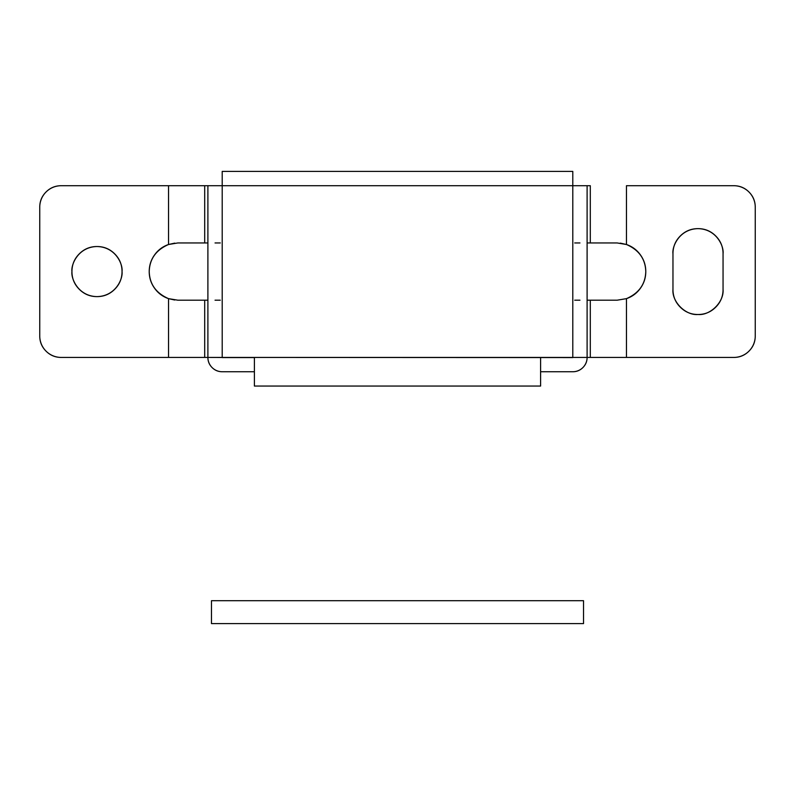 <?xml version="1.0" encoding="UTF-8"?>
<svg xmlns="http://www.w3.org/2000/svg" width="795" height="795" viewBox="0 0 795 795"><rect width="100%" height="100%" fill="white"/><g stroke="black" fill="none" stroke-linecap="round" stroke-linejoin="round"><path stroke-width="1.19" d="M122.032 271.572C123.036 278.896 115.523 296.277 96.99 296.615C78.457 296.277 70.944 278.896 71.948 271.572C71.948 278.488 74.392 284.391 79.281 289.281C84.171 294.17 90.073 296.615 96.99 296.615C103.907 296.615 109.809 294.17 114.699 289.281C119.588 284.391 122.032 278.488 122.032 271.572C122.032 264.656 119.588 258.753 114.699 253.863C109.809 248.974 103.907 246.53 96.99 246.53C90.073 246.53 84.171 248.974 79.281 253.863C74.392 258.753 71.948 264.656 71.948 271.572C70.944 264.248 78.457 246.867 96.99 246.53C115.523 246.867 123.036 264.248 122.032 271.572M207.892 185.712L207.892 357.432C207.892 361.387 209.294 364.756 212.086 367.548C214.879 370.341 218.247 371.742 222.202 371.742A14.31 14.31 0 0 1 207.892 357.432L204.693 357.432L204.693 300.192L177.842 300.192L168.54 298.642L177.842 300.192L207.892 300.192L204.693 300.192L204.693 357.432L168.54 357.432L168.54 298.642C156.039 293.176 149.599 284.153 149.221 271.572C149.221 277.684 150.99 283.229 154.548 288.197C158.096 293.176 162.756 296.654 168.54 298.642L168.54 357.432L61.215 357.432L207.892 357.432L207.892 185.712L222.202 185.712L204.693 185.712L204.693 242.952L177.842 242.952L168.54 244.502C162.756 246.49 158.096 249.968 154.548 254.947C150.99 259.915 149.221 265.46 149.221 271.572C149.599 258.991 156.039 249.968 168.54 244.502L168.54 185.712L204.693 185.712L204.693 242.952L207.892 242.952M620.279 243.121L626.46 244.502L626.46 185.712L626.46 244.502L617.159 242.952L626.46 244.502C638.961 249.968 645.401 258.991 645.779 271.572C645.779 277.684 644.01 283.229 640.452 288.197C636.904 293.176 632.244 296.654 626.46 298.642L626.46 357.432L733.785 357.432C739.708 357.432 744.776 355.335 748.96 351.142C753.153 346.958 755.25 341.89 755.25 335.967L755.25 207.177C755.25 201.254 753.153 196.186 748.96 192.002C744.776 187.809 739.708 185.712 733.785 185.712L626.46 185.712L733.785 185.712A21.465 21.465 0 0 1 755.25 207.177L755.25 335.967A21.465 21.465 0 0 1 733.785 357.432L626.46 357.432L626.46 298.642L617.159 300.192L587.107 300.192L590.307 300.192L590.307 357.432L587.107 357.432L626.46 357.432L590.307 357.432L590.307 300.192L617.159 300.192L626.46 298.642C638.961 293.176 645.401 284.153 645.779 271.572C645.779 265.46 644.01 259.915 640.452 254.947C636.904 249.968 632.244 246.49 626.46 244.502L617.159 242.952L590.307 242.952L590.307 185.712L590.307 242.952L617.159 242.952M204.693 185.712L61.215 185.712A21.465 21.465 0 0 0 39.75 207.177L39.75 335.967A21.465 21.465 0 0 0 61.215 357.432C55.292 357.432 50.224 355.335 46.04 351.142C41.847 346.958 39.75 341.89 39.75 335.967L39.75 207.177C39.75 201.254 41.847 196.186 46.04 192.002C50.224 187.809 55.292 185.712 61.215 185.712L168.54 185.712L168.54 244.502L174.721 243.121M579.952 242.952L574.715 242.952M587.107 242.952L590.307 242.952M723.053 253.685L723.053 289.459C724.175 301.852 710.402 315.625 698.01 314.502C685.618 315.625 671.845 301.852 672.968 289.459L672.968 253.685C672.968 246.768 675.412 240.865 680.301 235.976C675.412 240.865 672.968 246.768 672.968 253.685C671.964 246.361 679.477 228.98 698.01 228.642C716.543 228.98 724.056 246.361 723.053 253.685C723.053 246.768 720.608 240.865 715.719 235.976C720.608 240.865 723.053 246.768 723.053 253.685L723.053 289.459C723.053 296.376 720.608 302.279 715.719 307.168C710.829 312.057 704.927 314.502 698.01 314.502C691.094 314.502 685.191 312.057 680.301 307.168C675.412 302.279 672.968 296.376 672.968 289.459C672.968 296.376 675.412 302.279 680.301 307.168M680.301 235.976C685.191 231.087 691.094 228.642 698.01 228.642C704.927 228.642 710.829 231.087 715.719 235.976M626.46 185.712L733.785 185.712M220.285 242.952L215.048 242.952M574.715 300.192L579.952 300.192M215.048 300.192L220.285 300.192M212.086 367.548C214.879 370.341 218.247 371.742 222.202 371.742L254.4 371.742L254.4 357.571L222.202 357.571L222.202 185.712L572.798 185.712L572.798 357.432L587.107 357.432A14.31 14.31 0 0 1 572.798 371.742C576.753 371.742 580.121 370.341 582.914 367.548C585.706 364.756 587.107 361.387 587.107 357.432L587.107 185.712L590.307 185.712M222.202 371.742L254.4 371.742L254.4 357.571L207.892 357.432L222.202 357.432L222.202 171.402L572.798 171.402L222.202 171.402L222.202 185.712L572.798 185.712L572.798 357.571L222.202 357.432L587.107 357.432L587.107 185.712L572.798 185.712L587.107 185.712M177.842 242.952L204.693 242.952M177.842 300.192L168.54 298.642L174.721 300.023M540.6 371.742L540.6 357.571L540.6 371.742L572.798 371.742L540.6 371.742M572.798 371.742C576.753 371.742 580.121 370.341 582.914 367.548M572.798 185.712L572.798 171.402L572.798 185.712M672.968 289.459L672.968 253.685M211.47 600.702L583.53 600.702L583.53 623.598L211.47 623.598L583.53 623.598L583.53 600.702L211.47 600.702L211.47 623.598L211.47 600.702M540.6 357.432L540.6 386.052L254.4 386.052L254.4 357.432L254.4 386.052L540.6 386.052L540.6 357.432"/></g></svg>
